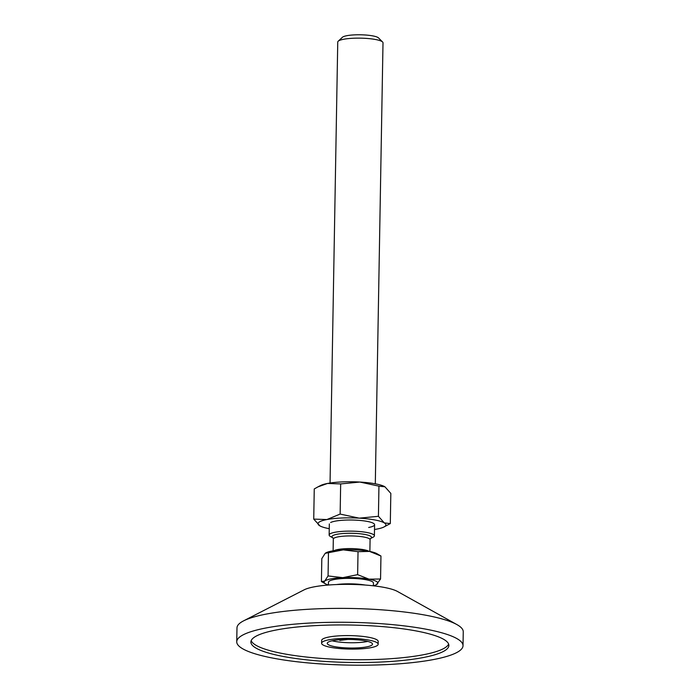 <?xml version="1.0" encoding="UTF-8"?>
<svg xmlns="http://www.w3.org/2000/svg" width="700" height="700" viewBox="0 0 700 700"><rect width="100%" height="100%" fill="white"/><g stroke="black" fill="none" stroke-linecap="round" stroke-linejoin="round"><path stroke-width="1.05" d="M375.305 483.814L383.005 42.822A22.627 4.279 -179 0 0 382.594 41.991L378.499 37.905A18.384 3.474 -179 0 0 365.426 35A18.384 3.474 -179 0 0 346.859 35.691A18.384 3.474 -179 0 0 342.422 37.275L338.188 41.221A22.627 4.279 -179 0 0 337.75 42.035L330.05 483.026M376.373 584.701L380.555 578.996L369.049 579.18A26.871 5.084 -179 0 0 342.808 577.657A26.871 5.084 -179 0 0 324.695 581.105L321.422 581.56L325.588 583.887A26.871 5.084 -179 0 0 328.414 585.025L328.457 582.242A22.488 4.253 1 0 1 334.329 579.486A22.488 4.253 1 0 1 359.1 578.812A22.488 4.253 1 0 1 373.433 583.03L373.38 585.812A26.871 5.084 -179 0 0 376.25 584.771A26.871 5.084 -179 0 0 377.195 584.159A26.871 5.084 -179 0 0 369.049 579.18L357.63 574.656L342.808 577.657L328.064 575.934L324.695 581.105A26.871 5.084 -179 0 0 325.588 583.887M321.422 581.56L321.816 558.591L325.185 553.332L343.289 549.876L358.033 551.696L357.63 574.656M328.457 552.974L328.064 575.934M382.594 41.991A22.627 4.279 -179 0 0 366.511 38.413A22.627 4.279 -179 0 0 343.656 39.261A22.627 4.279 -179 0 0 338.188 41.221M370.562 538.501L373.074 537.215A22.627 4.279 -179 0 0 374.395 535.815A22.627 4.279 -179 0 0 367.019 532.516A22.627 4.279 -179 0 0 335.046 532.254A22.627 4.279 -179 0 0 329.14 535.019A22.627 4.279 -179 0 0 330.409 536.471L332.885 537.845M336.543 584.544A22.978 4.34 1 0 1 365.277 585.051M380.957 556.028L376.915 553.674A26.871 5.084 -179 0 0 369.539 551.407L380.957 556.028L380.555 578.996M358.033 551.696L369.539 551.407A26.871 5.084 -179 0 0 343.289 549.876A26.871 5.084 -179 0 0 326.007 552.79A26.871 5.084 -179 0 0 325.902 552.843M325.185 553.332L326.007 552.79M367.736 641.41A22.627 4.279 1 0 1 334.723 641.366A22.627 4.279 1 0 1 332.115 640.789M347.786 639.441L339.824 640.395L342.545 639.564M358.33 639.905L353.832 639.59M368.681 527.476A22.627 4.279 -179 0 0 373.319 523.25A22.627 4.279 -179 0 0 335.248 521.141A22.627 4.279 -179 0 0 330.654 522.506M374.509 529.489A33.95 6.414 -179 0 0 377.046 529.051A33.95 6.414 -179 0 0 383.924 527.004A33.95 6.414 -179 0 0 384.309 522.909A33.95 6.414 -179 0 0 359.231 518.157A33.95 6.414 -179 0 0 326.882 519.558A33.95 6.414 -179 0 0 319.62 525.709A33.95 6.414 -179 0 0 319.926 525.892A33.95 6.414 -179 0 0 329.254 528.692M384.939 486.798L384.632 486.623A33.95 6.414 -179 0 0 359.861 482.055L378.945 486.15L384.939 486.798L390.828 493.412L390.303 523.565L384.309 522.909L378.42 516.303L359.231 518.157L340.139 514.071L326.882 519.558L313.731 519.102L319.926 525.892M359.861 482.055A33.95 6.414 -179 0 0 327.512 483.455L340.664 483.919L359.861 482.055M327.512 483.455A33.95 6.414 -179 0 0 320.635 485.502L317.922 486.894L327.512 483.455M313.731 519.102L314.256 488.95L317.922 486.894M340.664 483.919L340.139 514.071M383.924 527.004L390.303 523.565M378.945 486.15L378.42 516.303M378.166 644.227L378.21 641.454A28.289 5.346 -179 0 0 361.384 636.265A28.289 5.346 -179 0 0 329.026 637A28.289 5.346 -179 0 0 321.641 640.465L321.598 643.239A28.289 5.346 1 0 1 328.983 639.782A28.289 5.346 1 0 1 360.141 638.925A28.289 5.346 1 0 1 378.166 644.227A28.289 5.346 1 0 1 370.781 647.692A28.289 5.346 1 0 1 339.614 648.55A28.289 5.346 1 0 1 321.598 643.239M251.186 640.622A99.006 18.716 -179 0 0 317.459 658.096A99.006 18.716 -179 0 0 423.08 654.806A99.006 18.716 -179 0 0 448.621 644.07M333.156 640.57A22.627 4.279 1 0 1 358.085 639.887A22.627 4.279 1 0 1 372.505 644.131A22.627 4.279 1 0 1 366.599 646.896A22.627 4.279 1 0 1 341.67 647.587A22.627 4.279 1 0 1 327.25 643.344A22.627 4.279 1 0 1 333.156 640.57M243.582 620.856L304.185 589.811A49.455 9.345 1 0 1 314.213 586.827A49.455 9.345 1 0 1 397.425 591.439L456.907 624.584A113.155 21.394 -179 0 0 266.525 614.031A113.155 21.394 -179 0 0 243.582 620.856A113.155 21.394 -179 0 0 236.985 627.874L236.74 641.76A113.155 21.394 1 0 1 266.28 627.918A113.155 21.394 1 0 1 390.933 624.488A113.155 21.394 1 0 1 463.015 645.715A113.155 21.394 1 0 1 433.475 659.558A113.155 21.394 1 0 1 308.831 662.979A113.155 21.394 1 0 1 236.74 641.76M463.015 645.715L463.26 631.82A113.155 21.394 -179 0 0 456.907 624.584M276.727 629.895A99.006 18.716 1 0 1 385.796 626.894A99.006 18.716 1 0 1 448.875 645.461A99.006 18.716 1 0 1 423.027 657.58A99.006 18.716 1 0 1 313.959 660.572A99.006 18.716 1 0 1 250.889 642.005A99.006 18.716 1 0 1 276.727 629.895M334.023 550.699A18.384 3.474 1 0 1 363.869 549.719A18.384 3.474 1 0 1 368.97 551.303M333.051 537.941L333.314 539.105A18.384 3.474 1 0 1 344.304 536.121A18.384 3.474 1 0 1 364.088 537.066A18.384 3.474 1 0 1 370.081 539.744L369.88 551.477M332.876 537.836A19.801 3.745 1 0 1 341.066 533.689A19.801 3.745 1 0 1 365.085 534.476A19.801 3.745 1 0 1 370.571 538.492M329.332 523.915L329.14 535.019M333.314 539.105L333.113 550.83M374.588 524.702L374.395 535.815M370.387 538.597L370.081 539.744"/></g></svg>
